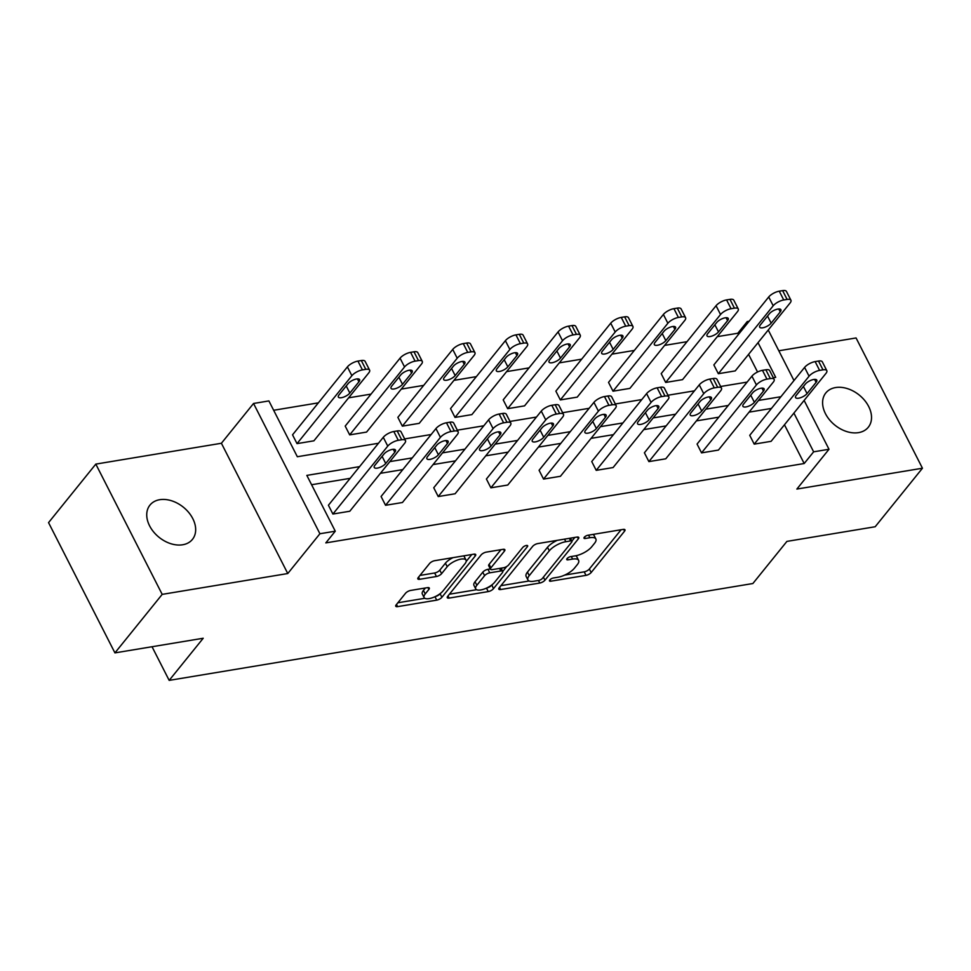 <?xml version="1.0" encoding="UTF-8"?>
<svg xmlns="http://www.w3.org/2000/svg" width="971" height="971" viewBox="0 0 971 971"><rect width="100%" height="100%" fill="white"/><g stroke="black" fill="none" stroke-linecap="round" stroke-linejoin="round"><path stroke-width="1.46" d="M549.768 579.99A2.925 1.105 153 0 0 549.477 580.937A2.925 1.105 153 0 0 550.788 581.204L585.999 575.366A4.187 1.578 153 0 0 591.169 572.526L624.571 531.161A4.187 1.578 153 0 0 624.984 529.814A4.187 1.578 153 0 0 623.115 529.413L587.904 535.264A2.925 1.105 153 0 0 584.287 537.254A2.925 1.105 153 0 0 583.996 538.201A2.925 1.105 153 0 0 585.307 538.48L589.87 537.716A13.4 5.037 153 0 1 595.866 538.99A13.4 5.037 153 0 1 594.531 543.311L591.752 546.758A13.4 5.037 153 0 1 575.208 555.873L570.645 556.626A2.925 1.105 153 0 0 567.028 558.616A2.925 1.105 153 0 0 566.736 559.563A2.925 1.105 153 0 0 568.047 559.842L572.611 559.09A13.4 5.037 153 0 1 578.607 560.352A13.4 5.037 153 0 1 577.272 564.685L574.492 568.12A13.4 5.037 153 0 1 557.949 577.235L553.397 577.988A2.925 1.105 153 0 0 549.768 579.99M159.717 499.701A27.297 19.347 -141.1 0 1 188.775 512.542A27.297 19.347 -141.1 0 1 192.44 539.39A27.297 19.347 -141.1 0 1 182.682 544.767A27.297 19.347 -141.1 0 1 153.624 531.938A27.297 19.347 -141.1 0 1 149.971 505.09A27.297 19.347 -141.1 0 1 159.717 499.701M835.582 387.563A27.297 19.347 -141.1 0 1 864.639 400.392A27.297 19.347 -141.1 0 1 868.292 427.24A27.297 19.347 -141.1 0 1 858.546 432.629A27.297 19.347 -141.1 0 1 829.489 419.788A27.297 19.347 -141.1 0 1 825.823 392.939A27.297 19.347 -141.1 0 1 835.582 387.563M95.813 464.102L162.193 594.373L287.768 573.533L221.4 443.262L95.813 464.102L48.55 522.629L114.93 652.888L203.206 638.25L169.172 680.38L752.877 583.522L786.911 541.393L875.187 526.743L922.45 468.228L856.07 337.957L778.815 350.774M114.93 652.888L162.193 594.373M410.697 590.429A4.187 1.578 153 0 0 405.526 593.281L396.156 604.884A4.187 1.578 153 0 0 395.743 606.232A4.187 1.578 153 0 0 397.612 606.632L436.719 600.139A4.187 1.578 153 0 0 441.89 597.286L475.292 555.934A4.187 1.578 153 0 0 475.705 554.587A4.187 1.578 153 0 0 473.836 554.186L434.729 560.68A4.187 1.578 153 0 0 429.558 563.52L418.246 577.539A4.187 1.578 153 0 0 417.821 578.886A4.187 1.578 153 0 0 419.703 579.286L436.428 576.507A4.187 1.578 153 0 0 441.599 573.667L447.218 566.712A11.203 4.212 153 0 1 457.705 559.976A11.203 4.212 153 0 1 466.056 560.158A11.203 4.212 153 0 1 464.939 563.775L442.958 590.999A11.203 4.212 153 0 1 432.471 597.735A11.203 4.212 153 0 1 424.109 597.553A11.203 4.212 153 0 1 425.225 593.936L428.891 589.397A4.187 1.578 153 0 0 429.303 588.05A4.187 1.578 153 0 0 427.434 587.649L410.697 590.429M804.122 400.44L829.003 449.27L796.863 489.068L922.45 468.228M829.003 449.27L813.637 451.818L793.902 413.088M359.586 466.638L306.836 475.389L335.274 531.198L325.819 542.898L804.194 463.519L813.637 451.818M335.274 531.198L319.908 533.747L253.54 403.475L268.894 400.926L297.332 456.734L378.472 443.262M287.768 573.533L319.908 533.747M499.215 587.783A4.187 1.578 153 0 0 498.803 589.13A4.187 1.578 153 0 0 500.672 589.531L539.779 583.037A4.187 1.578 153 0 0 544.949 580.197L578.352 538.832A4.187 1.578 153 0 0 578.765 537.485A4.187 1.578 153 0 0 576.883 537.084L537.788 543.578A4.187 1.578 153 0 0 532.618 546.418L499.215 587.783M488.243 591.594L449.148 598.075A4.187 1.578 153 0 1 447.267 597.675A4.187 1.578 153 0 1 447.692 596.328L481.094 554.975A4.187 1.578 153 0 1 486.253 552.123L502.99 549.343A4.187 1.578 153 0 1 504.871 549.744A4.187 1.578 153 0 1 504.447 551.091L490.901 567.865A4.187 1.578 153 0 0 490.489 569.224A4.187 1.578 153 0 0 492.358 569.613L503.464 567.768A4.187 1.578 153 0 0 508.634 564.928L522.738 547.462A2.925 1.105 153 0 1 525.481 545.702A2.925 1.105 153 0 1 527.666 545.751A2.925 1.105 153 0 1 527.374 546.697L493.414 588.742A4.187 1.578 153 0 1 488.243 591.594L486.471 588.11M152.034 646.735L169.172 680.38M422.276 361.406A8.533 3.204 153 0 1 421.426 364.149L366.565 432.083L349.681 434.887L345.203 426.087L400.064 358.153A8.533 3.204 -27 0 1 410.599 352.352L413.974 351.793A8.533 3.204 -27 0 1 417.785 352.607L422.276 361.406A8.533 3.204 153 0 0 418.452 360.593L415.078 361.151A8.533 3.204 153 0 0 404.543 366.953L400.064 358.153M527.605 343.928A8.533 3.204 153 0 1 526.755 346.683L471.894 414.605L455.011 417.409L450.532 408.609L505.393 340.675A8.533 3.204 -27 0 1 515.929 334.874L519.303 334.315A8.533 3.204 -27 0 1 523.114 335.129L527.605 343.928A8.533 3.204 153 0 0 523.782 343.115L520.407 343.673A8.533 3.204 153 0 0 509.872 349.475L505.393 340.675M632.934 326.45A8.533 3.204 153 0 1 632.085 329.205L577.223 397.127L560.34 399.931L555.861 391.131L610.723 323.197A8.533 3.204 -27 0 1 621.258 317.396L624.632 316.837A8.533 3.204 -27 0 1 628.443 317.651L632.934 326.45A8.533 3.204 153 0 0 629.111 325.637L625.737 326.195A8.533 3.204 153 0 0 615.201 331.997L610.723 323.197M738.263 308.972A8.533 3.204 153 0 1 737.414 311.727L682.552 379.649L665.669 382.453L661.19 373.653L716.052 305.719A8.533 3.204 -27 0 1 726.587 299.918L729.961 299.359A8.533 3.204 -27 0 1 733.785 300.173L738.263 308.972A8.533 3.204 153 0 0 734.44 308.159L731.066 308.717A8.533 3.204 153 0 0 720.531 314.519L716.052 305.719M757.55 371.99L748.58 354.379M738.433 334.473L737.814 333.247L717.278 336.658M687.007 341.683L664.613 345.397M634.342 350.422L611.948 354.136M581.678 359.161L559.284 362.875M529.013 367.9L506.619 371.614M476.348 376.639L453.955 380.353M423.684 385.378L401.29 389.092M371.019 394.117L348.625 397.831M318.354 402.856L273.652 410.272M790.928 300.233A8.533 3.204 153 0 1 790.078 302.988L735.217 370.91L718.334 373.714L713.855 364.914L768.716 296.98A8.533 3.204 -27 0 1 779.252 291.179L782.626 290.62A8.533 3.204 -27 0 1 786.449 291.434L790.928 300.233A8.533 3.204 153 0 0 787.105 299.42L783.731 299.978A8.533 3.204 153 0 0 773.195 305.78L768.716 296.98M685.599 317.711A8.533 3.204 153 0 1 684.749 320.466L629.888 388.388L613.004 391.192L608.526 382.392L663.387 314.458A8.533 3.204 -27 0 1 673.923 308.657L677.297 308.098A8.533 3.204 -27 0 1 681.108 308.912L685.599 317.711A8.533 3.204 153 0 0 681.776 316.898L678.401 317.456A8.533 3.204 153 0 0 667.866 323.258L663.387 314.458M580.27 335.189A8.533 3.204 153 0 1 579.42 337.944L524.558 405.866L507.675 408.67L503.196 399.87L558.058 331.936A8.533 3.204 -27 0 1 568.593 326.135L571.968 325.576A8.533 3.204 -27 0 1 575.779 326.39L580.27 335.189A8.533 3.204 153 0 0 576.446 334.376L573.072 334.934A8.533 3.204 153 0 0 562.537 340.736L558.058 331.936M474.94 352.667A8.533 3.204 153 0 1 474.091 355.422L419.229 423.344L402.346 426.148L397.867 417.348L452.729 349.414A8.533 3.204 -27 0 1 463.264 343.613L466.638 343.054A8.533 3.204 -27 0 1 470.45 343.868L474.94 352.667A8.533 3.204 153 0 0 471.117 351.854L467.743 352.412A8.533 3.204 153 0 0 457.207 358.214L452.729 349.414M369.611 370.145A8.533 3.204 153 0 1 368.762 372.888L313.9 440.822L297.017 443.626L292.538 434.826L347.4 366.892A8.533 3.204 -27 0 1 357.935 361.091L361.309 360.532A8.533 3.204 -27 0 1 365.12 361.346L369.611 370.145A8.533 3.204 153 0 0 365.788 369.332L362.414 369.89A8.533 3.204 153 0 0 351.878 375.692L347.4 366.892M737.814 333.247L747.269 321.547L749.127 321.243M221.4 443.262L253.54 403.475M768.243 330.019L793.987 380.535M773.304 377.755L775.695 377.355L758.023 342.666M747.888 322.773L747.269 321.547M404.652 438.916L431.136 434.523M457.317 430.177L483.801 425.784M509.981 421.438L536.465 417.057M562.646 412.699L589.13 408.318M615.311 403.972L641.795 399.579M667.975 395.233L694.459 390.84M720.64 386.494L747.124 382.101M780.915 396.726L758.509 400.44M728.25 405.465L705.844 409.179M675.585 414.204L653.18 417.918M622.921 422.943L600.515 426.657M570.256 431.682L547.85 435.396M517.592 440.421L495.186 444.135M464.915 449.16L442.521 452.874M412.25 457.899L389.857 461.613M771.46 408.427L749.054 412.153M718.795 417.166L696.389 420.892M666.13 425.905L643.724 429.619M613.466 434.644L591.06 438.358M560.801 443.383L538.395 447.097M508.136 452.122L485.731 455.836M455.472 460.861L433.066 464.575M402.807 469.6L380.401 473.314M350.143 478.339L311.594 484.735M804.194 463.519L784.459 424.788M349.778 511.244L332.895 514.035L387.757 446.114A8.533 3.204 153 0 1 398.292 440.312L401.666 439.754A8.533 3.204 153 0 1 405.49 440.555A8.533 3.204 153 0 1 404.64 443.31L349.778 511.244M405.49 440.555L401.011 431.755A8.533 3.204 -27 0 0 397.188 430.942L393.813 431.512A8.533 3.204 -27 0 0 383.278 437.314L328.416 505.236L332.895 514.035M402.443 502.505L385.56 505.296L440.421 437.375A8.533 3.204 153 0 1 450.957 431.573L454.331 431.015A8.533 3.204 153 0 1 458.154 431.816A8.533 3.204 153 0 1 457.305 434.571L402.443 502.505M458.154 431.816L453.675 423.016A8.533 3.204 -27 0 0 449.852 422.203L446.478 422.773A8.533 3.204 -27 0 0 435.943 428.575L381.081 496.497L385.56 505.296M455.108 493.766L438.224 496.557L493.086 428.636A8.533 3.204 153 0 1 503.621 422.834L506.996 422.276A8.533 3.204 153 0 1 510.819 423.077A8.533 3.204 153 0 1 509.969 425.832L455.108 493.766M510.819 423.077L506.34 414.277A8.533 3.204 -27 0 0 502.517 413.476L499.143 414.034A8.533 3.204 -27 0 0 488.607 419.836L433.746 487.758L438.224 496.557M507.772 485.027L490.889 487.818L545.751 419.897A8.533 3.204 153 0 1 556.286 414.095L559.66 413.537A8.533 3.204 153 0 1 563.483 414.338A8.533 3.204 153 0 1 562.634 417.093L507.772 485.027M563.483 414.338L559.005 405.538A8.533 3.204 -27 0 0 555.181 404.737L551.807 405.295A8.533 3.204 -27 0 0 541.272 411.097L486.41 479.019L490.889 487.818M560.437 476.288L543.554 479.079L598.415 411.158A8.533 3.204 153 0 1 608.951 405.356L612.325 404.798A8.533 3.204 153 0 1 616.148 405.599A8.533 3.204 153 0 1 615.298 408.354L560.437 476.288M616.148 405.599L611.669 396.799A8.533 3.204 -27 0 0 607.846 395.998L604.472 396.556A8.533 3.204 -27 0 0 593.936 402.358L539.075 470.28L543.554 479.079M613.102 467.549L596.218 470.352L651.08 402.419A8.533 3.204 153 0 1 661.615 396.617L664.989 396.059A8.533 3.204 153 0 1 668.813 396.86A8.533 3.204 153 0 1 667.963 399.615L613.102 467.549M668.813 396.86L664.334 388.06A8.533 3.204 -27 0 0 660.511 387.259L657.136 387.817A8.533 3.204 -27 0 0 646.601 393.619L591.74 461.541L596.218 470.352M665.766 458.81L648.883 461.613L703.744 393.68A8.533 3.204 153 0 1 714.28 387.878L717.654 387.32A8.533 3.204 153 0 1 721.477 388.121A8.533 3.204 153 0 1 720.628 390.876L665.766 458.81M721.477 388.121L716.999 379.321A8.533 3.204 -27 0 0 713.175 378.52L709.801 379.078A8.533 3.204 -27 0 0 699.266 384.88L644.404 452.802L648.883 461.613M718.431 450.071L701.548 452.874L756.409 384.941A8.533 3.204 153 0 1 766.944 379.139L770.319 378.581A8.533 3.204 153 0 1 774.142 379.394A8.533 3.204 153 0 1 773.292 382.137L718.431 450.071M774.142 379.394L769.663 370.582A8.533 3.204 -27 0 0 765.84 369.781L762.466 370.339A8.533 3.204 -27 0 0 751.93 376.141L697.069 444.063L701.548 452.874M771.095 441.332L754.212 444.135L809.074 376.202A8.533 3.204 153 0 1 819.609 370.4L822.983 369.842A8.533 3.204 153 0 1 826.807 370.655A8.533 3.204 153 0 1 825.957 373.398L771.095 441.332M826.807 370.655L822.328 361.843A8.533 3.204 -27 0 0 818.504 361.042L815.13 361.6A8.533 3.204 -27 0 0 804.595 367.402L749.733 435.324L754.212 444.135M578.607 560.352L576.81 556.832A13.4 5.037 153 0 0 575.633 555.788M595.866 538.99L594.07 535.47A13.4 5.037 153 0 0 592.893 534.426M564.697 575.087L584.202 571.846A4.187 1.578 153 0 0 589.373 568.994L621.076 529.753M571.895 541.078L574.844 537.424M500.927 585.671L529.098 580.986M538.723 580.427A2.925 1.105 153 0 0 542.352 578.437L571.664 542.134A2.925 1.105 153 0 0 571.955 541.187A2.925 1.105 153 0 0 570.645 540.908L565.838 541.709A13.4 5.037 153 0 0 549.295 550.812L529.256 575.633A13.4 5.037 153 0 0 527.921 579.954A13.4 5.037 153 0 0 533.929 581.228L538.723 580.427M557.293 540.337A13.4 5.037 153 0 0 547.498 547.292L549.295 550.812M527.921 579.954L526.136 576.434A13.4 5.037 153 0 1 527.459 572.113L547.498 547.292M476.603 589.7L449.391 594.216M500.951 549.683L489.105 564.345A4.187 1.578 153 0 0 488.692 565.692L490.489 569.224M506.765 566.469L502.76 571.434M491.909 584.87L493.414 588.742M476.846 585.27A11.203 4.212 153 0 0 475.729 588.887A11.203 4.212 153 0 0 484.092 589.069A11.203 4.212 153 0 0 494.579 582.333L502.323 572.732A4.187 1.578 153 0 0 502.735 571.385A4.187 1.578 153 0 0 500.866 570.984L489.76 572.829A4.187 1.578 153 0 0 484.59 575.682L476.846 585.27L475.05 581.75A11.203 4.212 153 0 0 473.945 585.367L475.729 588.887M475.05 581.75L482.805 572.162A4.187 1.578 153 0 1 487.976 569.309L490.331 568.921M486.641 588.038A4.187 1.578 153 0 0 491.617 585.222M424.109 597.553L422.324 594.034A11.203 4.212 153 0 1 423.429 590.417L425.395 587.989M466.056 560.158L464.259 556.638A11.203 4.212 153 0 0 463.531 555.898M453.044 557.633A11.203 4.212 153 0 0 445.422 563.192L447.218 566.712M419.945 575.427L434.644 572.987A4.187 1.578 153 0 0 439.814 570.135L445.422 563.192M435.396 596.522A4.187 1.578 153 0 0 440.094 593.767L440.288 593.536M466.177 561.469L471.785 554.526M397.867 602.773L424.837 598.294M718.334 373.714L773.195 305.78M769.433 313.706L760.354 324.945A6.821 2.573 153 0 0 759.674 327.142A6.821 2.573 153 0 0 764.772 327.263A6.821 2.573 153 0 0 771.156 323.149L780.235 311.909A6.821 2.573 153 0 0 780.915 309.713A6.821 2.573 153 0 0 775.829 309.603A6.821 2.573 153 0 0 769.433 313.706M805.311 384.128A6.821 2.573 -27 0 1 811.707 380.013A6.821 2.573 -27 0 1 816.793 380.134A6.821 2.573 -27 0 1 816.113 382.331L807.047 393.571A6.821 2.573 -27 0 1 800.65 397.673A6.821 2.573 -27 0 1 795.565 397.564A6.821 2.573 -27 0 1 796.232 395.355L805.311 384.128M665.669 382.453L720.531 314.519M716.768 322.445L707.689 333.684A6.821 2.573 153 0 0 707.009 335.881A6.821 2.573 153 0 0 712.107 336.002A6.821 2.573 153 0 0 718.491 331.888L727.57 320.648A6.821 2.573 153 0 0 728.25 318.452A6.821 2.573 153 0 0 723.164 318.342A6.821 2.573 153 0 0 716.768 322.445M613.004 391.192L667.866 323.258M664.103 331.184L655.024 342.423A6.821 2.573 153 0 0 654.345 344.62A6.821 2.573 153 0 0 659.443 344.741A6.821 2.573 153 0 0 665.827 340.627L674.906 329.387A6.821 2.573 153 0 0 675.585 327.191A6.821 2.573 153 0 0 670.5 327.081A6.821 2.573 153 0 0 664.103 331.184M752.646 392.867A6.821 2.573 -27 0 1 759.043 388.752A6.821 2.573 -27 0 1 764.128 388.873A6.821 2.573 -27 0 1 763.449 391.07L754.382 402.31A6.821 2.573 -27 0 1 747.986 406.412A6.821 2.573 -27 0 1 742.9 406.303A6.821 2.573 -27 0 1 743.568 404.094L752.646 392.867M699.982 401.606A6.821 2.573 -27 0 1 706.378 397.491A6.821 2.573 -27 0 1 711.464 397.612A6.821 2.573 -27 0 1 710.784 399.809L701.717 411.049A6.821 2.573 -27 0 1 695.321 415.151A6.821 2.573 -27 0 1 690.235 415.042A6.821 2.573 -27 0 1 690.903 412.833L699.982 401.606M560.34 399.931L615.201 331.997M611.439 339.923L602.36 351.162A6.821 2.573 153 0 0 601.68 353.359A6.821 2.573 153 0 0 606.778 353.468A6.821 2.573 153 0 0 613.162 349.366L622.241 338.126A6.821 2.573 153 0 0 622.921 335.93A6.821 2.573 153 0 0 617.835 335.82A6.821 2.573 153 0 0 611.439 339.923M647.317 410.345A6.821 2.573 -27 0 1 653.714 406.23A6.821 2.573 -27 0 1 658.799 406.351A6.821 2.573 -27 0 1 658.12 408.548L649.053 419.788A6.821 2.573 -27 0 1 642.656 423.89A6.821 2.573 -27 0 1 637.571 423.781A6.821 2.573 -27 0 1 638.238 421.572L647.317 410.345M507.675 408.67L562.537 340.736M558.774 348.662L549.695 359.901A6.821 2.573 153 0 0 549.016 362.098A6.821 2.573 153 0 0 554.113 362.207A6.821 2.573 153 0 0 560.498 358.105L569.576 346.865A6.821 2.573 153 0 0 570.256 344.669A6.821 2.573 153 0 0 565.171 344.559A6.821 2.573 153 0 0 558.774 348.662M594.653 419.084A6.821 2.573 -27 0 1 601.049 414.969A6.821 2.573 -27 0 1 606.135 415.09A6.821 2.573 -27 0 1 605.455 417.287L596.388 428.527A6.821 2.573 -27 0 1 589.992 432.629A6.821 2.573 -27 0 1 584.906 432.52A6.821 2.573 -27 0 1 585.574 430.311L594.653 419.084M455.011 417.409L509.872 349.475M506.109 357.401L497.031 368.64A6.821 2.573 153 0 0 496.351 370.837A6.821 2.573 153 0 0 501.449 370.946A6.821 2.573 153 0 0 507.833 366.844L516.912 355.604A6.821 2.573 153 0 0 517.592 353.408A6.821 2.573 153 0 0 512.506 353.298A6.821 2.573 153 0 0 506.109 357.401M541.988 427.823A6.821 2.573 -27 0 1 548.384 423.708A6.821 2.573 -27 0 1 553.47 423.829A6.821 2.573 -27 0 1 552.79 426.026L543.711 437.266A6.821 2.573 -27 0 1 537.327 441.368A6.821 2.573 -27 0 1 532.242 441.259A6.821 2.573 -27 0 1 532.909 439.05L541.988 427.823M402.346 426.148L457.207 358.214M453.445 366.14L444.366 377.379A6.821 2.573 153 0 0 443.686 379.576A6.821 2.573 153 0 0 448.784 379.685A6.821 2.573 153 0 0 455.168 375.583L464.247 364.343A6.821 2.573 153 0 0 464.927 362.147A6.821 2.573 153 0 0 459.841 362.037A6.821 2.573 153 0 0 453.445 366.14M489.323 436.562A6.821 2.573 -27 0 1 495.72 432.447A6.821 2.573 -27 0 1 500.805 432.568A6.821 2.573 -27 0 1 500.126 434.765L491.047 446.005A6.821 2.573 -27 0 1 484.663 450.107A6.821 2.573 -27 0 1 479.577 449.998A6.821 2.573 -27 0 1 480.244 447.789L489.323 436.562M349.681 434.887L404.543 366.953M400.78 374.879L391.701 386.118A6.821 2.573 153 0 0 391.022 388.315A6.821 2.573 153 0 0 396.119 388.424A6.821 2.573 153 0 0 402.504 384.322L411.583 373.082A6.821 2.573 153 0 0 412.262 370.886A6.821 2.573 153 0 0 407.177 370.776A6.821 2.573 153 0 0 400.78 374.879M436.659 445.301A6.821 2.573 -27 0 1 443.055 441.186A6.821 2.573 -27 0 1 448.141 441.295A6.821 2.573 -27 0 1 447.461 443.504L438.382 454.744A6.821 2.573 -27 0 1 431.998 458.846A6.821 2.573 -27 0 1 426.912 458.737A6.821 2.573 -27 0 1 427.58 456.528L436.659 445.301M297.017 443.626L351.878 375.692M348.116 383.618L339.037 394.857A6.821 2.573 153 0 0 338.357 397.054A6.821 2.573 153 0 0 343.455 397.163A6.821 2.573 153 0 0 349.839 393.061L358.918 381.821A6.821 2.573 153 0 0 359.598 379.625A6.821 2.573 153 0 0 354.512 379.515A6.821 2.573 153 0 0 348.116 383.618M383.994 454.04A6.821 2.573 -27 0 1 390.391 449.925A6.821 2.573 -27 0 1 395.476 450.034A6.821 2.573 -27 0 1 394.796 452.243L385.718 463.483A6.821 2.573 -27 0 1 379.333 467.585A6.821 2.573 -27 0 1 374.248 467.476A6.821 2.573 -27 0 1 374.915 465.267L383.994 454.04M550.023 579.711L550.788 581.204M584.542 536.975L585.307 538.48M567.282 558.337L568.047 559.842M571.3 556.517L572.611 559.09M588.56 535.155L589.87 537.716M623.649 529.353L624.571 531.161M589.373 568.994L591.169 572.526M584.202 571.846L585.999 575.366M577.429 537.024L578.352 538.832M543.396 577.138L544.949 580.197M538.468 580.464L539.779 583.037M499.567 587.346L500.672 589.531M569.334 538.335L570.645 540.908M564.527 539.136L565.838 541.709M527.459 572.113L529.256 575.633M448.032 595.903L449.148 598.075M503.524 549.283L504.447 551.091M489.105 564.345L490.901 567.865M526.731 545.435L527.374 546.697M499.555 568.423L500.866 570.984M487.976 569.309L489.76 572.829M482.805 572.162L484.59 575.682M427.968 587.589L428.891 589.397M423.429 590.417L425.225 593.936M439.814 570.135L441.599 573.667M434.644 572.987L436.428 576.507M418.586 577.102L419.703 579.286M474.37 554.125L475.292 555.934M440.094 593.767L441.89 597.286M434.972 596.716L436.719 600.139M396.508 604.448L397.612 606.632M787.105 299.42L782.626 290.62M783.731 299.978L779.252 291.179M778.73 308.972L780.235 311.909M767.539 316.048L771.156 323.149M804.595 367.402L809.074 376.202M815.13 361.6L819.609 370.4M818.504 361.042L822.983 369.842M816.113 382.331L814.608 379.382M807.047 393.571L803.418 386.47M734.44 308.159L729.961 299.359M731.066 308.717L726.587 299.918M726.065 317.711L727.57 320.648M714.874 324.787L718.491 331.888M681.776 316.898L677.297 308.098M678.401 317.456L673.923 308.657M673.401 326.45L674.906 329.387M662.21 333.526L665.827 340.627M751.93 376.141L756.409 384.941M762.466 370.339L766.944 379.139M765.84 369.781L770.319 378.581M763.449 391.07L761.944 388.121M754.382 402.31L750.753 395.209M699.266 384.88L703.744 393.68M709.801 379.078L714.28 387.878M713.175 378.52L717.654 387.32M710.784 399.809L709.279 396.86M701.717 411.049L698.088 403.948M629.111 325.637L624.632 316.837M625.737 326.195L621.258 317.396M620.736 335.189L622.241 338.126M609.545 342.265L613.162 349.366M646.601 393.619L651.08 402.419M657.136 387.817L661.615 396.617M660.511 387.259L664.989 396.059M658.12 408.548L656.614 405.599M649.053 419.788L645.424 412.687M576.446 334.376L571.968 325.576M573.072 334.934L568.593 326.135M568.071 343.928L569.576 346.865M556.881 351.004L560.498 358.105M593.936 402.358L598.415 411.158M604.472 396.556L608.951 405.356M607.846 395.998L612.325 404.798M605.455 417.287L603.95 414.338M596.388 428.527L592.759 421.414M523.782 343.115L519.303 334.315M520.407 343.673L515.929 334.874M515.407 352.667L516.912 355.604M504.216 359.743L507.833 366.844M541.272 411.097L545.751 419.897M551.807 405.295L556.286 414.095M555.181 404.737L559.66 413.537M552.79 426.026L551.285 423.077M543.711 437.266L540.094 430.153M471.117 351.854L466.638 343.054M467.743 352.412L463.264 343.613M462.742 361.406L464.247 364.343M451.551 368.482L455.168 375.583M488.607 419.836L493.086 428.636M499.143 414.034L503.621 422.834M502.517 413.476L506.996 422.276M500.126 434.765L498.621 431.816M491.047 446.005L487.43 438.892M418.452 360.593L413.974 351.793M415.078 361.151L410.599 352.352M410.078 370.145L411.583 373.082M398.887 377.221L402.504 384.322M435.943 428.575L440.421 437.375M446.478 422.773L450.957 431.573M449.852 422.203L454.331 431.015M447.461 443.504L445.956 440.555M438.382 454.744L434.765 447.631M365.788 369.332L361.309 360.532M362.414 369.89L357.935 361.091M357.413 378.872L358.918 381.821M346.222 385.96L349.839 393.061M383.278 437.314L387.757 446.114M393.813 431.512L398.292 440.312M397.188 430.942L401.666 439.754M394.796 452.243L393.291 449.294M385.718 463.483L382.101 456.37M570.414 538.165L571.955 541.187M501.097 568.169L502.735 571.385"/></g></svg>

